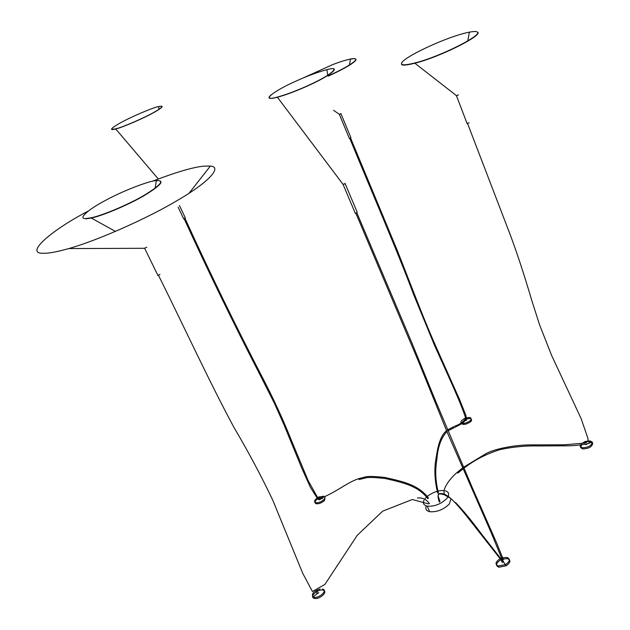 <?xml version="1.0" encoding="UTF-8"?>
<svg xmlns="http://www.w3.org/2000/svg" width="630" height="630" viewBox="0 0 630 630"><rect width="100%" height="100%" fill="white"/><g stroke="black" fill="none" stroke-linecap="round" stroke-linejoin="round"><path stroke-width="0.94" d="M159.973 274.412L157.878 275.373M157.996 275.617L144.679 248.346M428.565 503.913L412.28 499.511L382.678 511.158L357.21 535.35L324.891 584.451L312.401 591.476L302.731 573.3L272.703 500.039C261.285 476.044 248.401 451.899 234.053 427.589C209.491 382.127 182.259 322.938 158.547 275.475M345.145 183.661L357.194 212.184L356.682 212.964L355.186 213.042M450.592 498.322L444.229 494.747C441.205 494.298 435.606 490.841 439.299 502.094L440.016 501.496L438.456 496.991M469.098 122.826L467.05 123.488M340.94 113.707L350.934 137.773L349.351 138.442M438.165 492.605L437.724 493.251C434.416 479.776 434.015 467.263 436.511 455.703C438.291 442.984 441.646 434.629 446.56 430.652M179.448 205.498L185.314 217.917L183.598 218.712M427.675 498.385L427.786 498.676C418.241 485.872 403.121 482.627 385.347 478.548C374.283 477.304 367.66 477.123 365.471 477.997L358.99 479.564M450.915 498.865L449.355 503.961C443.441 509.709 436.873 512.292 429.644 511.694C426.234 510.828 425.14 508.898 426.345 505.914M448.024 496.763L446.946 498.377C441.008 504.11 434.424 506.693 427.203 506.134C423.675 505.228 422.628 503.228 424.053 500.126M425.242 498.377L426.801 496.771M427.526 496.156C433.306 492.062 438.811 490.211 444.048 490.613M445.111 490.794C448.245 491.636 449.3 493.455 448.269 496.259M152.421 181.235C175.549 172.36 192.496 167.352 203.262 166.194L210.365 166.06C222.697 166.824 208.837 182.172 177.636 200.293C150.436 216.665 100.249 239.636 68.82 248.566C56.858 251.929 48.423 253.488 43.509 253.236C23.964 254.173 50.487 230.777 88.224 211.058M146.766 247.18L144.475 248.291M156.87 180.597C165.17 180.393 160.839 185.448 143.876 195.78C129.945 204.025 103.296 215.57 91.287 218.043L86.066 218.823L91.287 218.043L115.455 231.423L91.287 218.043C103.296 215.57 129.945 204.025 143.876 195.78C160.839 185.448 165.17 180.393 156.87 180.597M156.579 180.534C164.824 180.322 160.516 185.354 143.656 195.615C129.796 203.813 103.312 215.287 91.382 217.744L86.192 218.523C77.143 219.382 87.846 209.617 105.312 200.49C121.661 191.465 148.341 180.991 156.358 180.558L156.579 180.534C164.824 180.322 160.516 185.354 143.656 195.615C129.796 203.813 103.312 215.287 91.382 217.744L86.192 218.523C77.143 219.382 87.846 209.617 105.312 200.49C121.661 191.465 148.341 180.991 156.358 180.558L156.579 180.534M316.315 591.184L317.63 590.145L316.315 591.184M313.74 598.169C309.401 596.35 318.237 588.672 323.166 590.152L323.662 590.326C328.096 592.066 319.237 599.862 314.252 598.358L313.74 598.169C313.401 596.76 314.244 595.563 316.276 594.578C317.04 593.365 317.268 592.066 316.977 590.664M323.166 590.152L322.607 589.011L323.103 589.184C327.537 590.916 318.67 598.713 313.693 597.208L313.181 597.027C311.094 594.035 313.401 591.357 320.087 588.979M318.811 592.578L317.567 593.633L317.378 593.255M345.051 183.322L344.476 184.07L342.948 184.228L344.476 184.07L345.051 183.322M326.875 69.694L327.151 69.631C341.783 65.559 333.018 74.167 311.236 84.247C298.896 90.035 287.619 94.374 277.42 97.256C268.947 99.367 266.876 98.556 271.215 94.799M292.572 82.68C305.361 76.703 316.795 72.363 326.868 69.662C341.358 65.63 332.664 74.159 311.094 84.136C298.872 89.877 287.713 94.169 277.609 97.02C260.938 101.761 271.239 92.516 292.572 82.68M502.244 559.227L500.992 559.637L501.173 558.708L501.96 558.487M503.142 558.96L507.52 558.692C511.048 560.18 510.607 562.535 506.197 565.764L498.881 567.228C495.385 565.708 495.841 563.354 500.244 560.164M502.685 557.707L506.992 557.456C510.52 558.936 510.079 561.291 505.669 564.519L498.354 565.984C494.857 564.472 495.314 562.117 499.724 558.928L500.023 558.763M503.472 561.251L503.071 562.078L502.11 562.267L501.866 561.708M500.637 558.456L501.771 557.991M456.175 95.768L456.608 95.768L456.175 95.768M456.608 95.768L458.451 94.831L456.608 95.768L414.855 63.221C406.366 65.331 401.909 65.654 401.475 64.181L401.79 62.764M476.721 31.728L477.658 32.169C483.155 35.201 439.748 57.133 414.855 63.221M401.625 63.906C398.892 59.22 446.993 36.264 469.381 32.162C473.949 31.311 476.603 31.287 477.359 32.083C482.816 35.099 439.677 56.897 414.926 62.953C406.492 65.047 402.058 65.37 401.625 63.906M586.097 441.591L584.506 442.181L586.097 441.591M586.79 443.41C587.829 445.111 592.239 440.441 592.68 443.252C592.2 446.749 588.908 448.631 582.789 448.914L580.671 447.678M585.42 441.449L590.121 440.898L592.239 442.102C591.767 445.591 588.467 447.481 582.348 447.765L580.238 446.536L580.309 445.079M587.026 444.032L585.719 444.772L585.538 444.292M581.151 443.914L584.923 441.622M580.553 446.985L581.766 444.89M584.207 443.26L586.333 442.441M588.396 442.024L590.554 442.04L592.381 442.835M339.814 114.251L340.932 113.51L339.814 114.251M350.5 59.149L350.752 59.102C363.274 56.684 352.477 65.189 328.175 76.151M302.865 78.096L333.12 64.425C339.948 61.834 345.744 60.039 350.524 59.031C362.951 56.637 352.264 65.063 328.143 75.947M465.389 417.879L464.759 418.643L465.389 417.879M466.239 419.044L470.295 418.462C473.012 420.123 471.429 422.053 465.523 424.258L462.861 424.431L462.444 423.439M466.342 417.848L469.87 417.446C472.594 419.1 471.004 421.029 465.098 423.234L462.491 423.415M466.641 420.021L465.633 420.753M465.113 419.501L461.325 422.99C460.254 421.785 461.333 420.305 464.57 418.541M154.744 111.872C145.325 117.432 122.299 127.41 115.888 128.788C109.573 130.182 110.793 128.362 119.558 123.346C129.764 117.456 152.507 107.706 158.571 106.557C163.981 105.486 162.705 107.25 154.744 111.872M158.579 106.588L158.815 106.525C164.28 105.438 162.989 107.226 154.956 111.888C145.451 117.503 122.188 127.575 115.723 128.969C111.612 130.048 110.557 129.685 112.557 127.874M318.213 497.275L319.3 496.842L319.331 497.275L318.245 497.708L318.213 497.275M325.001 497.487L324.529 500.472C321.812 502.874 319.064 503.969 316.291 503.756C314.701 503.205 314.622 502.11 316.055 500.456C315.984 499.338 316.984 498.999 319.064 499.44M325.072 497.464L324.048 499.448C321.324 501.85 318.575 502.945 315.803 502.732C314.212 502.189 314.134 501.086 315.575 499.44L317 498.22M317.134 498.133L318.079 497.55M319.347 496.936L323.781 496.18L324.096 496.849M320.316 498.999L320.355 499.448L319.134 499.59M439.661 501.795C436.22 491.715 439.724 493.841 441.488 493.518C443.78 493.857 446.702 495.361 450.253 498.039M506.197 565.764L502.378 560.432M502.346 560.353L501.567 559.07M586.42 442.433L585.302 441.882M467.617 418.643C467.09 417.745 466.704 418.06 466.46 419.588M429.4 503.598C426.494 499.33 422.502 497.456 417.43 497.999M343.059 184.385L355.336 213.412M502.48 560.432L503.338 559.637L497.062 543.895L472.76 488.73L435.842 401.562L411.737 342.523L356.887 212.861M455.529 502.504C463.2 510.465 471.831 520.947 481.438 533.925L500.96 558.849M503.031 561.527L491.109 532.539L447.883 433.849L418.824 362.258L355.879 213.286M443.74 493.755C448.3 496.306 451.088 497.07 465.964 515.269L500.708 559.456M456.498 95.791L467.169 123.787M444.347 494.007C442.488 489.872 447.883 480.446 457.112 472.413L462.499 468.027M463.326 467.389L486.431 453.364C496.038 448.458 516.301 444.599 532.712 444.89L564.354 444.796L584.845 443.063M444.685 494.92L444.355 494.038M457.813 473.146L462.924 468.996M463.751 468.358C474.122 460.215 486.139 453.986 499.803 449.67C512.907 446.843 526.168 445.607 539.587 445.953L567.598 445.804C573.82 445.898 586.097 444.363 585.435 444.032M467.625 123.677L510.284 234.911C517.159 253.284 524.373 275.294 531.941 300.951L539.595 324.891L551.722 355.666L581.096 418.533L587.932 438.393L588.073 440.535L587.066 441.969M339.31 114.29L349.437 138.647M349.855 138.537C369.897 187.519 397.254 250.645 413.595 294.47L434.464 345.216C448.954 377.646 460.845 402.688 465.554 417.848M465.405 419.328C466.877 419.17 459.971 424.533 455.041 426.03M454.08 426.439L447.394 430.006M438.393 492.597C435.472 481.47 434.968 470.429 436.873 459.475C437.826 446.859 441.189 437.559 446.953 431.589M447.78 430.936L462.53 423.391C465.924 420.241 466.901 417.225 465.476 414.335L459.68 399.759L436.677 348.217C423.092 317.78 412.579 289.036 396.939 249.582L350.65 138.206M178.14 207.168L183.684 218.886M428.495 498.078C418.21 484.407 401.696 481.273 384.78 477.445C373.889 476.272 367.306 476.13 365.022 477.012L358.431 478.729C351.965 481.155 349.87 482.367 335.727 490.872C328.435 495.117 322.017 497.881 323.332 497.227L319.693 498.047M184.149 218.768C209.034 273.003 234.258 324.891 259.812 374.433L274.318 403.098L283.902 424.541L301.833 468.318L310.488 487.478L317.425 498.472L319.859 499.023L322.686 498.417M184.999 218.374C210.389 273.971 236.148 326.915 262.285 377.181C273.546 398.79 283.342 420.076 291.682 441.055L308.101 480.517L317.607 497.519L318.308 497.85M427.203 506.134L429.644 511.694M210.365 166.06L189.024 193.284M68.82 248.566L144.947 248.291M155.137 188.244L156.358 180.558L155.137 188.244M313.693 597.208L314.252 598.358M317.252 592.987L317.567 593.633M277.42 97.256L343.169 184.527M327.75 75.261L326.868 69.662M498.354 565.984L498.881 567.228M500.992 559.637L502.11 562.267M506.992 557.456L507.52 558.692M469.381 32.162L467.775 40.989M582.348 447.765L582.789 448.914M590.121 440.898L590.554 442.04M585.821 441.433L586.002 441.913M333.553 110.289L339.428 114.369M349.445 64.992L350.524 59.031M469.87 417.446L470.295 418.462M464.759 418.643L465.224 419.769M158.571 106.557L159.051 109.25M158.295 178.983L115.723 128.969M319.3 496.842L319.867 498.039M315.803 502.732L316.291 503.756M318.245 497.708L319.268 499.881"/></g></svg>
